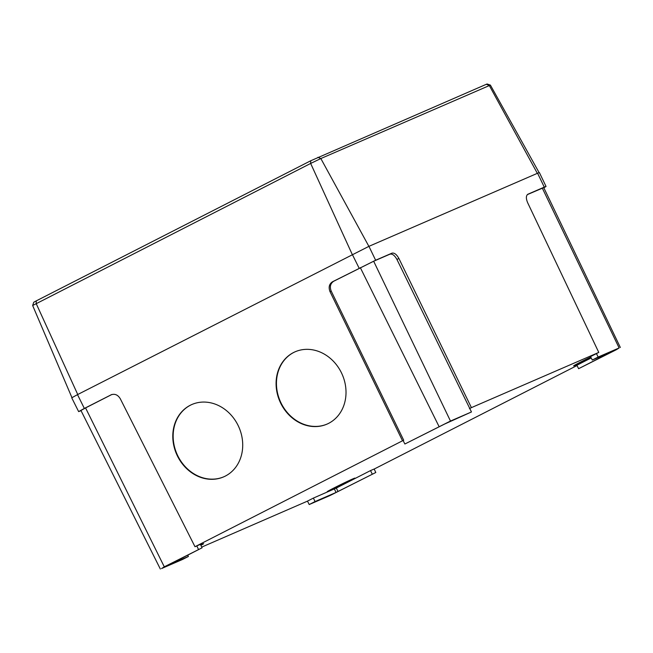 <?xml version="1.0" encoding="UTF-8"?>
<svg xmlns="http://www.w3.org/2000/svg" width="653" height="653" viewBox="0 0 653 653"><rect width="100%" height="100%" fill="white"/><g stroke="black" fill="none" stroke-linecap="round" stroke-linejoin="round"><path stroke-width="0.98" d="M294.895 351.894A39.523 33.956 -114.4 0 0 293.866 352.391A39.523 33.956 -114.4 0 0 280.774 402.436A39.523 33.956 -114.4 0 0 327.561 423.87M328.59 423.373A39.523 33.956 -114.4 0 0 341.641 373.222A39.523 33.956 -114.4 0 0 294.715 351.975A39.523 33.956 -114.4 0 0 293.507 352.555A39.523 33.956 -114.4 0 0 280.464 402.705A39.523 33.956 -114.4 0 0 327.382 423.952A39.523 33.956 -114.4 0 0 328.59 423.373M191.598 404.623A39.523 33.956 -114.4 0 0 190.57 405.129A39.523 33.956 -114.4 0 0 177.477 455.174A39.523 33.956 -114.4 0 0 224.265 476.6M225.293 476.102A39.523 33.956 -114.4 0 0 238.345 425.952A39.523 33.956 -114.4 0 0 191.419 404.705A39.523 33.956 -114.4 0 0 190.211 405.293A39.523 33.956 -114.4 0 0 177.167 455.435A39.523 33.956 -114.4 0 0 224.085 476.682A39.523 33.956 -114.4 0 0 225.293 476.102M200.887 545.337A15.419 0.424 153.9 0 0 203.646 543.696A15.419 0.424 153.9 0 0 200.667 544.863M590.777 357.036A15.419 0.424 153.9 0 0 580.239 362.244A15.419 0.424 153.9 0 0 573.636 365.892A15.419 0.424 153.9 0 0 591.145 357.771M348.294 481.767A15.419 0.424 153.9 0 0 354.906 478.127A15.419 0.424 153.9 0 0 347.731 481.22A15.419 0.424 153.9 0 0 333.805 488.052A15.419 0.424 153.9 0 0 327.202 491.693A15.419 0.424 153.9 0 0 334.369 488.599A15.419 0.424 153.9 0 0 348.294 481.767M616.391 349.681L619.126 347.951L598.14 357.044L592.287 360.032L613.485 350.857L578.607 368.692L616.391 349.681M578.607 368.692L576.877 365.247L591.226 357.926M592.287 360.032L590.549 356.595L596.458 353.583L598.14 357.044M330.198 495.447L375.81 472.494L336.05 492.46L315.064 501.561L309.212 504.54L330.198 495.447M315.064 501.561L313.383 498.092L307.473 501.104L309.212 504.54M372.218 474.054L370.529 470.584L336.319 488.052L313.383 498.092M375.81 472.494L374.153 469.017L370.529 470.584M164.287 566.82L161.552 568.551L182.538 559.458L188.391 556.47L167.192 565.645L202.063 547.818L164.287 566.82L85.559 407.921L80.939 410.476L160.328 569.008M202.063 547.818L200.414 544.333L194.994 546.724L120.266 398.697C117.818 394.763 114.716 393.481 110.969 394.861L111.296 394.706M198.471 549.369L196.79 545.9M188.391 556.47L187.746 555.123M471.466 411.961L450.48 421.054L404.868 444.007L444.628 424.042L471.466 411.961L396.934 259.47C394.69 255.421 392.38 253.65 389.996 254.156L373.663 261.233L333.716 281.239C330.394 283.475 329.553 286.765 331.21 291.099L330.002 291.622C328.353 287.287 329.185 283.998 332.508 281.761L333.716 281.239M404.868 444.007L403.13 440.563L403.717 440.269L331.21 291.099M389.996 254.156L391.963 253.152C394.339 252.646 396.649 254.417 398.893 258.474L396.934 259.47M596.458 353.583L598.777 352.424L527.624 202.667C525.869 198.398 525.975 195.582 527.934 194.21L527.714 194.325M527.82 194.259L544.275 187.125L537.59 173.233L539.378 172.563L546.047 186.472L544.275 187.125M391.963 253.152L375.63 260.237L332.508 281.761M330.002 291.622L402.517 440.791L403.717 440.269M469.45 408.639L471.409 407.635L398.893 258.474M81.037 410.672L78.638 411.602L84.351 408.443L111.622 394.575M111.867 394.494L85.559 407.921M543.835 187.795L546.047 186.472M620.35 347.494L543.737 187.599L527.314 194.627M307.49 501.129L201.728 547.1M374.169 469.058L577.023 365.549M78.638 411.602L71.732 397.816L77.511 394.624L368.945 246.336L537.59 173.233M194.994 546.724L402.517 440.791M471.409 407.635L598.777 352.424M32.65 305.506L33.768 302.241L36.258 300.878L310.73 160.76L486.363 84.278L487.13 83.992L490.395 85.11L320.843 158.548L310.657 163.446L32.65 305.506L71.936 397.628M336.05 492.46L334.377 488.983M338.034 491.505L336.319 488.052M439.053 426.556L360.325 267.657M450.48 421.054L373.663 261.233M619.126 347.951L542.308 188.129M359.126 268.179L352.277 254.36M84.351 408.443L77.511 394.624M375.63 260.237L368.945 246.336M486.363 84.278L489.309 85.519L537.346 173.331M317.905 157.308L320.843 158.548L368.888 246.361M77.748 394.51L36.184 303.563L36.258 300.878M310.73 160.76L310.657 163.446L352.22 254.384M490.403 85.11L539.109 172.621"/></g></svg>
